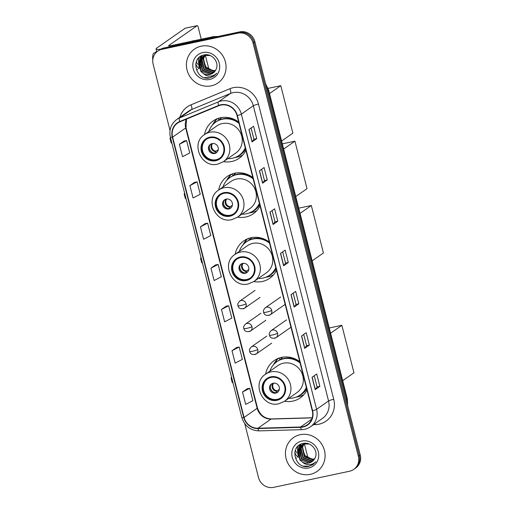 <?xml version="1.0" encoding="UTF-8"?>
<svg xmlns="http://www.w3.org/2000/svg" width="513" height="513" viewBox="0 0 513 513"><rect width="100%" height="100%" fill="white"/><g stroke="black" fill="none" stroke-linecap="round" stroke-linejoin="round"><path stroke-width="0.77" d="M299.765 361.703A22.758 21.463 -125 0 0 281.611 357.375A22.758 21.463 -125 0 0 274.147 360.613A22.758 21.463 -125 0 0 265.625 374.169M284.574 401.256A22.758 21.463 -125 0 0 292.769 401.14A22.758 21.463 -125 0 0 300.233 397.908A22.758 21.463 -125 0 0 306.966 389.938M269.267 242.059A22.758 21.463 -125 0 0 251.114 237.731A22.758 21.463 -125 0 0 243.649 240.963A22.758 21.463 -125 0 0 235.172 254.294M253.858 281.566A22.758 21.463 -125 0 0 262.271 281.49A22.758 21.463 -125 0 0 269.735 278.258A22.758 21.463 -125 0 0 276.469 270.293M252.832 177.569A22.758 21.463 -125 0 0 234.678 173.24A22.758 21.463 -125 0 0 227.208 176.472A22.758 21.463 -125 0 0 218.692 190.028M237.641 217.121A22.758 21.463 -125 0 0 245.83 217.005A22.758 21.463 -125 0 0 253.294 213.767A22.758 21.463 -125 0 0 260.027 205.803M238.686 122.075A22.758 21.463 -125 0 0 220.532 117.746A22.758 21.463 -125 0 0 213.068 120.985A22.758 21.463 -125 0 0 204.546 134.541M223.495 161.633A22.758 21.463 -125 0 0 231.684 161.512A22.758 21.463 -125 0 0 239.148 158.28A22.758 21.463 -125 0 0 245.887 150.315M220 119.035A20.821 19.641 55 0 1 221.507 117.567M234.146 174.523A20.821 19.641 55 0 1 235.653 173.054M250.543 238.846A20.821 19.641 55 0 1 251.806 237.596M281.079 358.664A20.821 19.641 55 0 1 282.586 357.195M244.797 423.783L258.488 477.507A12.883 12.152 -125 0 0 273.634 487.35L349.539 471.229A12.883 12.152 -125 0 0 353.765 469.395L355.631 468.093A12.883 12.152 -125 0 0 360.235 454.993L254.89 41.713A12.883 12.152 -125 0 0 239.751 31.87L163.846 47.991A12.883 12.152 -125 0 0 159.62 49.825L158.684 50.479A12.883 12.152 -125 0 1 162.91 48.645A12.883 12.152 -125 0 0 158.684 50.479L157.748 51.133A12.883 12.152 -125 0 0 153.143 64.228L170.015 130.405M353.765 469.395A12.883 12.152 -125 0 0 358.369 456.301L253.024 43.021A12.883 12.152 -125 0 0 237.878 33.178L238.814 32.524L162.91 48.645L238.814 32.524A12.883 12.152 -125 0 1 253.961 42.367A12.883 12.152 -125 0 0 238.814 32.524L239.751 31.87M358.369 456.301L359.299 455.647L253.961 42.367L359.299 455.647A12.883 12.152 -125 0 1 354.701 468.741A12.883 12.152 -125 0 0 359.299 455.647L360.235 454.993M201.192 46.196A20.61 19.436 -125 0 0 194.427 49.12A20.61 19.436 -125 0 0 188.367 73.757A20.61 19.436 -125 0 0 211.292 85.831A20.61 19.436 -125 0 0 218.051 82.901A20.61 19.436 -125 0 0 224.117 58.264A20.61 19.436 -125 0 0 201.192 46.196A20.61 19.436 -125 0 0 194.427 49.12A20.61 19.436 -125 0 0 188.367 73.757A20.61 19.436 -125 0 0 211.292 85.831A20.61 19.436 -125 0 0 218.051 82.901A20.61 19.436 -125 0 0 224.117 58.264A20.61 19.436 -125 0 0 201.192 46.196M300.22 434.697A20.61 19.436 -125 0 0 293.462 437.627A20.61 19.436 -125 0 0 287.395 462.264A20.61 19.436 -125 0 0 310.32 474.333A20.61 19.436 -125 0 0 317.085 471.409A20.61 19.436 -125 0 0 323.145 446.772A20.61 19.436 -125 0 0 300.22 434.697A20.61 19.436 -125 0 0 293.462 437.627A20.61 19.436 -125 0 0 287.395 462.264A20.61 19.436 -125 0 0 310.32 474.333A20.61 19.436 -125 0 0 317.085 471.409A20.61 19.436 -125 0 0 323.145 446.772A20.61 19.436 -125 0 0 300.22 434.697M220.885 105.094A13.742 12.96 55 0 1 237.038 115.592L312.282 410.791A13.742 12.96 55 0 1 307.37 424.764A13.742 12.96 55 0 1 300.592 426.989L257.949 428.22A13.742 12.96 55 0 1 244.073 417.454L172.612 137.106A13.742 12.96 55 0 1 177.517 123.133A13.742 12.96 55 0 1 179.858 121.85L218.718 105.768A13.742 12.96 55 0 1 220.885 105.094M220.802 104.767A14.082 13.28 -125 0 0 218.576 105.454L179.717 121.536A14.082 13.28 -125 0 0 172.291 137.17L243.752 417.518A14.082 13.28 -125 0 0 257.975 428.554L300.618 427.329A14.082 13.28 -125 0 0 312.603 410.727L237.352 115.528A14.082 13.28 -125 0 0 220.802 104.767M319.875 386.366L317.092 386.956L315.315 389.527A3.437 0.423 165.7 0 1 315.2 389.636L319.875 386.366L316.72 373.977L312.045 377.247L315.2 389.636M309.352 345.076L306.569 345.666L304.786 348.244A3.437 0.423 165.7 0 1 304.677 348.346L309.352 345.076L306.19 332.693L301.516 335.964L304.677 348.346M293.179 293.147L296.046 304.395L294.263 306.96A3.437 0.423 165.7 0 1 294.154 307.063L298.829 303.792L295.668 291.403L290.993 294.674L294.154 307.063M296.046 304.382L298.829 303.792M251.088 128L253.954 139.247L252.172 141.812A3.437 0.423 165.7 0 1 252.056 141.915L256.731 138.645L253.576 126.256L248.901 129.526L252.056 141.915M253.948 139.235L256.731 138.645M261.611 169.284L264.477 180.531L262.694 183.096A3.437 0.423 165.7 0 1 262.579 183.199L267.254 179.928L264.099 167.546L259.424 170.816L262.579 183.199M264.477 180.518L267.254 179.928M277.777 221.218L275 221.808L273.217 224.386A3.437 0.423 165.7 0 1 273.102 224.489L277.777 221.218L274.622 208.829L269.947 212.1L273.102 224.489M288.3 262.502L285.523 263.092L283.74 265.67A3.437 0.423 165.7 0 1 283.625 265.772L288.3 262.502L285.145 250.12L280.47 253.39L283.625 265.772M237.878 33.178L161.973 49.299A12.883 12.152 -125 0 0 157.748 51.133M236.685 347.481L232.004 350.725L235.159 363.108L242.354 359.395L239.199 347.012L236.634 347.487M247.208 388.764L242.527 392.009L245.682 404.398L252.877 400.685L249.722 388.296L247.157 388.771M205.11 223.617L200.436 226.861L203.59 239.25L210.785 235.538L207.624 223.149L205.059 223.63M194.587 182.333L189.906 185.578L193.068 197.967L200.262 194.247L197.101 181.865L194.536 182.339M184.064 141.043L179.383 144.294L182.545 156.677L189.733 152.964L186.578 140.575L184.013 141.056M226.162 306.19L221.481 309.435L224.636 321.824L231.831 318.111L228.676 305.722L226.111 306.203M210.958 268.152L214.113 280.534L221.308 276.821L218.153 264.439L215.582 264.913L210.958 268.152L218.153 264.439M285.523 263.105L282.657 251.857M275 221.821L272.134 210.574M306.575 345.679L303.702 334.431M317.098 386.962L314.232 375.715M200.436 226.861L207.624 223.149M189.906 185.578L197.101 181.865M179.383 144.294L186.578 140.575M221.481 309.435L228.676 305.722M232.004 350.725L239.199 347.012M242.527 392.009L249.722 388.296M214.876 71.326L214.075 71.525L205.315 68.351L203.18 58.848L204.796 55.68M204.944 55.494L205.405 54.974M215.018 71.127L205.687 68.088L203.552 58.585L205.02 55.609M205.168 55.423L205.617 54.885M214.254 72.044L212.587 72.564L203.828 69.39L201.699 59.88L203.924 56.013M204.084 55.846L204.591 55.378M204.764 55.237L205.303 54.827M214.415 71.871L212.959 72.307L204.2 69.127L202.071 59.623L204.136 55.923M204.296 55.75L204.79 55.269M204.956 55.122L205.386 54.776M213.575 72.679L211.106 73.603L202.346 70.422L200.211 60.919L203.103 56.417M203.276 56.276L205.957 54.756M213.754 72.532L211.478 73.34L202.718 70.166L200.583 60.662L203.302 56.308M203.475 56.161L204.007 55.737M203.821 55.866L205.668 54.763M203.43 73.577A9.702 9.151 -125 0 0 209.791 74.526A9.702 9.151 -125 0 0 212.972 73.147A9.702 9.151 -125 0 0 215.787 69.858C220.019 62.977 212.311 53.051 204.386 54.897C190.015 56.924 195.447 80.464 209.028 78.047L213.857 76.123L216.73 73.212C214.838 75.154 212.51 76.148 209.746 76.193C207.387 76.18 205.277 75.308 203.43 73.577L200.859 71.461L198.73 61.958L202.334 56.898L205.61 55.462L210.08 55.532M213.03 73.102L209.99 74.379L201.231 71.204L199.102 61.701L202.526 56.776M202.334 56.898L205.976 55.199M215.556 70.486L212.696 70.57L205.867 66.966L203.347 59.45M212.696 70.57A9.702 9.151 -125 0 0 215.454 70.473M202.808 52.55A13.998 13.203 -125 0 0 193.215 68.774A13.998 13.203 -125 0 0 209.67 79.47A13.998 13.203 -125 0 0 219.263 63.246A13.998 13.203 -125 0 0 202.808 52.55M213.908 76.091L209.881 77.803L204.443 77.572M199.929 65.17L199.557 60.463M199.634 59.848L200.75 56.244M201.41 64.131L201.038 59.425M201.115 58.809L201.295 57.854M201.333 57.712L202.064 55.577M199.198 68.845L198.307 59.425L199.012 57.559M200.686 67.806L199.333 61.002M199.41 60.258L200.577 56.347M202.167 66.767L200.82 59.963M200.891 59.219L201.09 58.084M201.128 57.905L201.904 55.641M160.537 49.242A17.173 2.116 165.7 0 1 156.08 48.94A17.173 2.116 165.7 0 1 156.741 48.094L185.142 28.228A2.148 0.66 -102 0 1 185.225 28.196A2.148 0.66 -102 0 1 185.308 28.196M208.983 69.505L205.418 55.507M201.263 39.206L198.236 27.343A2.148 0.66 78 0 0 197.21 25.65A2.148 0.66 78 0 0 197.127 25.688L168.726 45.548A4.296 0.532 -14.3 0 0 168.565 45.76A4.296 0.532 -14.3 0 0 171.554 45.516L213.331 36.647A2.148 2.026 55 0 1 213.684 36.603L218.063 36.474M197.088 69.454A14.595 4.502 78 0 0 197.588 69.608M195.735 64.01A14.595 4.502 78 0 0 196.402 65.35M196.665 65.818A14.595 4.502 78 0 0 199.166 68.78M152.765 60.162A11.164 3.444 78 0 1 153.477 53.339L156.792 51.723M195.043 40.527A14.595 4.502 78 0 0 194.459 40.533L192.067 41.04A14.595 4.502 78 0 0 191.535 41.271M194.459 40.533A14.595 4.502 78 0 0 193.927 40.764M156.734 51.499L154.702 52.743M196.287 61.752A10.735 3.309 78 0 0 196.466 62.131M196.601 62.394A10.735 3.309 78 0 0 197.89 64.349M198.73 65.08A10.735 3.309 78 0 0 199.724 65.311A10.735 3.309 78 0 0 199.743 65.305M200.314 64.978A10.735 3.309 78 0 0 201.058 63.522M201.173 63.041A10.735 3.309 78 0 0 201.32 62.144M201.391 61.355A10.735 3.309 78 0 0 201.378 58.745M201.359 58.418A10.735 3.309 78 0 0 201.308 57.847M201.263 57.398A10.735 3.309 78 0 0 201.083 56.052M209.945 137.805A11.594 10.933 -125 0 0 206.143 139.453A11.594 10.933 -125 0 0 202.731 153.304A11.594 10.933 -125 0 0 215.627 160.094A11.594 10.933 -125 0 0 219.429 158.446A11.594 10.933 -125 0 0 222.841 144.589A11.594 10.933 -125 0 0 209.945 137.805M206.438 139.247A11.594 10.933 -125 0 0 203.398 153.066A11.594 10.933 -125 0 0 216.21 159.69A11.594 10.933 -125 0 0 219.718 158.241M231.619 118.349A16.102 15.185 -125 0 0 230.106 118.593A16.102 15.185 -125 0 0 229.939 118.625M227.746 158.658A20.308 19.154 -125 0 0 232.37 158.261A20.308 19.154 -125 0 0 239.032 155.375L239.616 154.964A20.308 19.154 -125 0 0 245.381 148.347M238.75 122.318A20.308 19.154 -125 0 0 223.001 118.798A20.308 19.154 -125 0 0 216.339 121.684L215.755 122.088A20.308 19.154 -125 0 0 208.804 131.565M239.032 155.375A20.308 19.154 -125 0 0 245.252 147.821M239.02 123.383A20.308 19.154 -125 0 0 222.418 119.202A20.308 19.154 -125 0 0 215.755 122.088M223.431 161.678L235.813 153.015A16.531 15.589 -125 0 0 240.68 133.252A16.531 15.589 -125 0 0 222.289 123.575A16.531 15.589 -125 0 0 216.871 125.922L204.482 134.586A16.531 15.589 55 0 1 209.9 132.239A16.531 15.589 55 0 1 228.291 141.921A16.531 15.589 55 0 1 223.431 161.678L217.845 164.096C201.577 168.565 190.15 143.409 204.482 134.586M221.776 117.522A20.61 19.436 -125 0 0 218.916 120.183M212.106 143.589A5.149 4.861 -125 0 0 208.9 150.476A5.149 4.861 -125 0 0 216.326 152.765A5.149 4.861 -125 0 0 212.106 143.589M210.843 144.057A5.149 4.861 -125 0 0 216.717 152.457M242.707 155.112A22.328 21.059 55 0 1 237.307 157.093A22.328 21.059 55 0 1 236.358 157.273L234.999 157.497M212.376 125.153L213.055 123.947A22.328 21.059 55 0 1 216.371 119.567L217.922 118.484M218.75 120.26L218.269 118.368M213.607 123.857A20.584 19.417 -125 0 1 213.62 123.838L216.371 119.567M212.959 152.791A6.009 5.669 55 0 1 209.233 147.468M215.248 153.297L216.088 151.2L218.256 149.693M268.1 88.377L280.778 85.684L292.878 133.162L281.605 141.043M269.505 93.565L280.778 85.684M170.476 137.631L171.951 143.409M170.47 137.593L170.021 138.484L171.073 142.614L171.849 143.435M224.091 193.292A11.594 10.933 -125 0 0 220.289 194.94A11.594 10.933 -125 0 0 216.877 208.797A11.594 10.933 -125 0 0 229.773 215.588A11.594 10.933 -125 0 0 233.575 213.94A11.594 10.933 -125 0 0 236.987 200.083A11.594 10.933 -125 0 0 224.091 193.292M220.584 194.741A11.594 10.933 -125 0 0 217.538 208.56A11.594 10.933 -125 0 0 230.356 215.178A11.594 10.933 -125 0 0 233.864 213.729M245.759 173.843A16.102 15.185 -125 0 0 244.252 174.08A16.102 15.185 -125 0 0 244.085 174.119M241.892 214.145A20.308 19.154 -125 0 0 246.516 213.748A20.308 19.154 -125 0 0 253.178 210.862L253.762 210.452A20.308 19.154 -125 0 0 259.527 203.834M252.89 177.806A20.308 19.154 -125 0 0 237.147 174.285A20.308 19.154 -125 0 0 230.484 177.171L229.901 177.581A20.308 19.154 -125 0 0 222.943 187.053M253.178 210.862A20.308 19.154 -125 0 0 259.392 203.308M253.166 178.87A20.308 19.154 -125 0 0 236.564 174.696A20.308 19.154 -125 0 0 229.901 177.581M237.57 217.166L249.959 208.502A16.531 15.589 -125 0 0 254.826 188.746A16.531 15.589 -125 0 0 236.435 179.063A16.531 15.589 -125 0 0 231.01 181.41L218.628 190.073A16.531 15.589 55 0 1 224.046 187.726A16.531 15.589 55 0 1 242.437 197.409A16.531 15.589 55 0 1 237.57 217.166L231.991 219.59C215.723 224.059 204.296 198.897 218.628 190.073M235.916 173.016A20.61 19.436 -125 0 0 233.056 175.67M226.252 199.076A5.149 4.861 -125 0 0 223.046 205.969A5.149 4.861 -125 0 0 230.465 208.252A5.149 4.861 -125 0 0 226.252 199.076M224.989 199.544A5.149 4.861 -125 0 0 230.863 207.945M256.846 210.599A22.328 21.059 55 0 1 251.453 212.587A22.328 21.059 55 0 1 250.504 212.76L249.138 212.985M226.522 180.647L227.195 179.441A22.328 21.059 55 0 1 230.517 175.061L232.062 173.978M232.896 175.747L232.415 173.856M227.746 179.345A20.584 19.417 -125 0 1 227.766 179.326L230.517 175.061M227.105 208.284A6.009 5.669 55 0 1 223.379 202.956M229.394 208.785L230.234 206.694L232.395 205.181M282.323 143.845L294.924 141.171L307.024 188.649L295.751 196.537M283.651 149.052L294.924 141.171M184.622 193.119L186.097 198.903M184.609 193.08L184.167 193.972L185.219 198.101L185.995 198.922M240.488 257.616A11.594 10.933 -125 0 0 236.685 259.264A11.594 10.933 -125 0 0 233.274 273.121A11.594 10.933 -125 0 0 246.169 279.912A11.594 10.933 -125 0 0 249.972 278.264A11.594 10.933 -125 0 0 253.384 264.407A11.594 10.933 -125 0 0 240.488 257.616M236.98 259.065A11.594 10.933 -125 0 0 233.934 272.884A11.594 10.933 -125 0 0 246.753 279.502A11.594 10.933 -125 0 0 250.261 278.052M261.803 238.205A16.102 15.185 -125 0 0 260.649 238.404A16.102 15.185 -125 0 0 260.482 238.442M258.289 278.469A20.308 19.154 -125 0 0 262.913 278.072A20.308 19.154 -125 0 0 269.575 275.186L270.159 274.782A20.308 19.154 -125 0 0 275.923 268.164M269.287 242.13A20.308 19.154 -125 0 0 253.544 238.609A20.308 19.154 -125 0 0 246.881 241.495L246.298 241.905A20.308 19.154 -125 0 0 239.34 251.376M269.575 275.186A20.308 19.154 -125 0 0 275.789 267.632M269.562 243.194A20.308 19.154 -125 0 0 252.954 239.02A20.308 19.154 -125 0 0 246.298 241.905M253.967 281.49L266.356 272.826A16.531 15.589 -125 0 0 271.223 253.069A16.531 15.589 -125 0 0 252.832 243.386A16.531 15.589 -125 0 0 247.407 245.733L235.018 254.403A16.531 15.589 55 0 1 240.443 252.05A16.531 15.589 55 0 1 258.834 261.733A16.531 15.589 55 0 1 253.967 281.49L248.388 283.913C232.113 288.383 220.693 263.22 235.018 254.403M252.03 237.557A20.61 19.436 -125 0 0 249.453 239.994M242.649 263.4A5.149 4.861 -125 0 0 239.443 270.293A5.149 4.861 -125 0 0 246.862 272.576A5.149 4.861 -125 0 0 242.649 263.4M241.379 263.868A5.149 4.861 -125 0 0 247.26 272.268M273.602 274.731A22.328 21.059 55 0 1 267.85 276.911A22.328 21.059 55 0 1 266.901 277.084L265.535 277.309M242.918 244.97L243.592 243.765A22.328 21.059 55 0 1 246.913 239.385L247.907 238.686M249.292 240.071L248.85 238.346M244.143 243.669A20.584 19.417 -125 0 1 244.162 243.649L246.913 239.385M243.502 272.608A6.009 5.669 55 0 1 239.776 267.279M245.785 273.108L246.631 271.018L248.792 269.505M298.72 208.169L311.314 205.495L323.421 252.973L312.148 260.861M300.047 213.376L311.314 205.495M201.019 257.443L202.494 263.227M201.006 257.404L200.564 258.296L201.615 262.425L202.391 263.246M271.024 377.427A11.594 10.933 -125 0 0 267.222 379.075A11.594 10.933 -125 0 0 263.81 392.932A11.594 10.933 -125 0 0 276.706 399.723A11.594 10.933 -125 0 0 280.508 398.075A11.594 10.933 -125 0 0 283.92 384.218A11.594 10.933 -125 0 0 271.024 377.427M267.517 378.876A11.594 10.933 -125 0 0 264.477 392.695A11.594 10.933 -125 0 0 277.289 399.313A11.594 10.933 -125 0 0 280.797 397.87M292.699 357.978A16.102 15.185 -125 0 0 291.192 358.215A16.102 15.185 -125 0 0 291.018 358.254M288.832 398.28A20.308 19.154 -125 0 0 293.455 397.889A20.308 19.154 -125 0 0 300.111 395.004L300.701 394.593A20.308 19.154 -125 0 0 306.466 387.975M299.829 361.941A20.308 19.154 -125 0 0 284.08 358.42A20.308 19.154 -125 0 0 277.418 361.312L276.834 361.716A20.308 19.154 -125 0 0 269.883 371.194M300.111 395.004A20.308 19.154 -125 0 0 306.332 387.45M300.099 363.012A20.308 19.154 -125 0 0 283.497 358.831A20.308 19.154 -125 0 0 276.834 361.716M284.51 401.307L296.899 392.644A16.531 15.589 -125 0 0 301.759 372.88A16.531 15.589 -125 0 0 283.368 363.198A16.531 15.589 -125 0 0 277.95 365.551L265.561 374.214A16.531 15.589 55 0 1 270.986 371.861A16.531 15.589 55 0 1 289.37 381.544A16.531 15.589 55 0 1 284.51 401.307L278.925 403.725C262.656 408.194 251.229 383.038 265.561 374.214M282.855 357.151A20.61 19.436 -125 0 0 279.995 359.805M273.185 383.211A5.149 4.861 -125 0 0 269.979 390.104A5.149 4.861 -125 0 0 277.405 392.387A5.149 4.861 -125 0 0 273.185 383.211M271.922 383.686A5.149 4.861 -125 0 0 277.796 392.079M303.786 394.741A22.328 21.059 55 0 1 298.386 396.722A22.328 21.059 55 0 1 297.444 396.902L296.078 397.126M273.455 364.781L274.134 363.576A22.328 21.059 55 0 1 277.45 359.196L279.001 358.112M279.829 359.889L279.348 357.991M274.686 363.486A20.584 19.417 -125 0 1 274.705 363.46L277.45 359.196M274.038 392.419A6.009 5.669 55 0 1 270.319 387.097M276.327 392.926L277.174 390.829L279.335 389.316M329.256 327.987L341.857 325.306L353.957 372.791L342.69 380.672M330.584 333.194L341.857 325.306M231.555 377.26L233.03 383.038M231.549 377.215L231.106 378.113L232.158 382.243L232.934 383.057M308.012 458.013L304.446 444.014M296.116 457.962A14.595 4.502 78 0 0 296.617 458.115M294.763 452.511A14.595 4.502 78 0 0 295.43 453.858M295.693 454.326A14.595 4.502 78 0 0 298.2 457.288M295.315 450.26A10.735 3.309 78 0 0 295.494 450.632M295.629 450.895A10.735 3.309 78 0 0 296.924 452.857M297.758 453.588A10.735 3.309 78 0 0 298.752 453.819A10.735 3.309 78 0 0 298.778 453.813M299.342 453.486A10.735 3.309 78 0 0 300.086 452.03M300.201 451.549A10.735 3.309 78 0 0 300.349 450.651M300.419 449.863A10.735 3.309 78 0 0 300.406 447.253M300.387 446.926A10.735 3.309 78 0 0 300.336 446.355M300.291 445.906A10.735 3.309 78 0 0 300.111 444.559M313.905 459.834L313.103 460.033L304.344 456.859L302.215 447.349L303.824 444.187M303.972 444.001L304.433 443.482M314.046 459.635L304.716 456.596L302.58 447.092L304.049 444.117M304.196 443.931L304.651 443.392M313.283 460.552L311.622 461.072L302.856 457.891L300.727 448.388L302.952 444.521M303.112 444.354L303.619 443.886M303.792 443.745L304.331 443.335M313.443 460.379L311.987 460.809L303.228 457.634L301.099 448.131L303.164 444.425M303.324 444.258L303.818 443.777M303.991 443.63L304.414 443.283M312.603 461.187L310.134 462.11L301.375 458.93L299.246 449.426L302.131 444.925M302.304 444.777L304.985 443.264M312.783 461.033L310.506 461.847L301.747 458.673L299.611 449.17L302.33 444.816M302.503 444.668L303.036 444.245M302.85 444.367L304.696 443.27M302.458 462.085A9.702 9.151 -125 0 0 308.82 463.034A9.702 9.151 -125 0 0 312 461.649A9.702 9.151 -125 0 0 314.822 458.365C319.048 451.485 311.34 441.558 303.414 443.405C289.043 445.431 294.481 468.972 308.056 466.554L312.892 464.631L315.764 461.719C313.866 463.662 311.538 464.65 308.781 464.701C306.415 464.688 304.305 463.816 302.458 462.085L299.887 459.969L297.758 450.465L301.368 445.406L304.639 443.969L309.108 444.034M312.058 461.61L309.025 462.886L300.259 459.712L298.13 450.209L301.554 445.278M301.368 445.406L305.011 443.707M314.591 458.994L311.724 459.077L304.895 455.473L302.375 447.958M311.724 459.077A9.702 9.151 -125 0 0 314.482 458.981M301.843 441.058A13.998 13.203 -125 0 0 292.25 457.282A13.998 13.203 -125 0 0 308.704 467.978A13.998 13.203 -125 0 0 318.297 451.754A13.998 13.203 -125 0 0 301.843 441.058M312.936 464.598L308.909 466.311L303.472 466.08M298.957 453.678L298.585 448.971M298.662 448.356L299.778 444.752M300.445 452.639L300.067 447.932M300.143 447.317L300.329 446.361M300.361 446.22L301.093 444.085M298.233 457.352L297.341 447.932L298.04 446.066M299.714 456.314L298.361 449.51M298.438 448.766L299.605 444.854M301.195 455.275L299.849 448.471M299.919 447.727L300.118 446.592M300.163 446.413L300.932 444.149M347.468 404.904A17.173 16.198 -125 0 0 346.98 399.223L268.261 90.397A17.173 16.198 -125 0 0 265.952 85.107M267.446 90.968L268.261 90.397A8.586 1.058 -14.3 0 0 268.588 89.974L347.307 398.8L347.654 405.636M163.846 47.991L161.973 49.299M254.89 41.713L253.024 43.021M347.307 398.8A8.586 1.058 -14.3 0 1 346.98 399.223L346.166 399.787M179.851 117.31A21.469 20.251 55 0 1 191.003 104.825L229.856 88.743A21.469 20.251 55 0 1 258.481 104.094L333.732 399.294A4.296 0.532 -14.3 0 0 328.564 400.961L253.319 105.761A17.173 16.198 -125 0 0 233.133 92.641A17.173 16.198 -125 0 0 230.42 93.481L191.561 109.558A17.173 16.198 -125 0 0 188.637 111.161L176.671 119.529A17.173 16.198 55 0 1 179.595 117.932A4.296 1.398 67.5 0 0 179.717 121.536M333.732 399.294A21.469 20.251 55 0 1 319.015 424.18A21.469 20.251 55 0 1 315.469 424.604L313.52 424.661M322.427 418.428A17.173 16.198 -125 0 0 328.564 400.961L316.598 409.329A17.173 16.198 55 0 1 310.461 426.797L322.427 418.428M191.003 104.825A4.296 1.398 -112.5 0 1 191.561 109.558L179.595 117.932L218.455 101.85A17.173 16.198 55 0 1 221.161 101.01A17.173 16.198 55 0 1 241.354 114.13A4.296 0.532 165.7 0 1 237.352 115.528M218.576 105.454A4.296 1.398 67.5 0 1 218.455 101.85L230.42 93.481A4.296 1.398 -112.5 0 0 229.856 88.743M176.671 119.529C170.951 123.979 168.848 129.872 170.367 137.208A4.296 0.532 -14.3 0 0 172.291 137.17M243.752 417.518A4.296 0.532 165.7 0 1 241.828 417.556C244.618 426.066 250.382 430.51 259.129 430.882L301.772 429.657C304.966 429.548 307.858 428.592 310.461 426.797M257.975 428.554A4.296 1.212 88.3 0 0 259.129 430.882M300.618 427.329A4.296 1.212 88.3 0 0 301.772 429.657M312.603 410.727A4.296 0.532 -14.3 0 0 316.598 409.329L241.354 114.13L253.319 105.761A4.296 0.532 -14.3 0 1 258.481 104.094M315.315 423.405A4.296 1.212 -91.7 0 1 315.469 424.604M244.073 417.454L257.16 408.297A13.742 12.96 -125 0 0 271.037 419.063L312.218 417.877M257.949 428.22L271.037 419.063A7.727 2.18 -91.7 0 1 271.435 418.922L312.257 417.749M300.592 426.989L311.782 419.166M186.373 119.151A13.742 12.96 -125 0 0 185.7 127.949L257.16 408.297A7.727 0.955 -14.3 0 0 257.455 407.918C259.892 414.991 264.554 418.666 271.435 418.922M172.612 137.106L185.7 127.949A7.727 0.955 -14.3 0 0 185.995 127.57L257.455 407.918M283.74 265.67L280.592 253.307M273.217 224.386L270.069 212.016M262.694 183.096L259.54 170.733M252.172 141.812L249.017 129.443M294.263 306.96L291.115 294.59M304.786 348.244L301.638 335.88M315.315 389.527L312.161 377.164M168.809 45.869L168.726 45.548M211.612 37.847L213.331 36.647M197.127 25.688L185.142 28.228M213.684 36.603L212.036 37.757M215.787 160.716A12.235 11.543 -125 0 0 224.175 146.532A12.235 11.543 -125 0 0 209.785 137.183A12.235 11.543 -125 0 0 201.397 151.367A12.235 11.543 -125 0 0 215.787 160.716M236.64 156.786A20.584 19.417 -125 0 0 245.599 149.18M215.755 151.739A4.983 4.7 55 0 1 212.029 143.602M216.088 151.2A4.726 4.457 55 0 1 212.613 143.505M229.927 216.204A12.235 11.543 -125 0 0 238.314 202.019A12.235 11.543 -125 0 0 223.931 192.67A12.235 11.543 -125 0 0 215.543 206.854A12.235 11.543 -125 0 0 229.927 216.204M250.78 212.279A20.584 19.417 -125 0 0 259.738 204.674M229.901 207.233A4.983 4.7 55 0 1 226.169 199.095M230.234 206.694A4.726 4.457 55 0 1 226.752 198.999M246.323 280.528A12.235 11.543 -125 0 0 254.711 266.343A12.235 11.543 -125 0 0 240.328 256.994A12.235 11.543 -125 0 0 231.94 271.178A12.235 11.543 -125 0 0 246.323 280.528M267.177 276.603A20.584 19.417 -125 0 0 276.135 268.998M246.298 271.557A4.983 4.7 55 0 1 242.566 263.419M246.631 271.018A4.726 4.457 55 0 1 243.149 263.323M276.866 400.345A12.235 11.543 -125 0 0 285.254 386.161A12.235 11.543 -125 0 0 270.864 376.811A12.235 11.543 -125 0 0 262.483 390.996A12.235 11.543 -125 0 0 276.866 400.345M297.72 396.414A20.584 19.417 -125 0 0 306.678 388.809M276.834 391.368A4.983 4.7 55 0 1 273.108 383.23M277.174 390.829A4.726 4.457 55 0 1 273.692 383.134M271.73 310.442A4.296 4.053 -125 0 0 265.279 307.774C262.316 311.115 263.746 311.442 263.579 312.353A4.296 0.532 -14.3 0 0 266.568 312.109A4.296 0.532 165.7 0 0 271.73 310.442A4.296 4.053 -125 0 1 270.197 314.809C266.587 316.034 264.381 315.213 263.579 312.353M268.793 315.418A4.296 4.053 -125 0 0 270.197 314.809L285.151 304.35M277.565 333.315A4.296 4.053 -125 0 0 271.108 330.648C268.145 333.982 269.575 334.316 269.408 335.226A4.296 0.532 -14.3 0 0 272.397 334.983A4.296 0.532 165.7 0 0 277.565 333.315A4.296 4.053 -125 0 1 276.026 337.682C272.422 338.907 270.21 338.086 269.408 335.226M274.622 338.291A4.296 4.053 -125 0 0 276.026 337.682L290.98 327.223M210.253 293.673L210.33 294.584A2.789 0.346 -14.3 0 0 210.503 294.654M246.125 303.824A4.296 4.053 -125 0 0 239.667 301.157C236.711 304.498 238.141 304.825 237.968 305.735A4.296 0.532 -14.3 0 0 240.963 305.491A4.296 0.532 165.7 0 0 246.125 303.824A4.296 4.053 -125 0 1 244.592 308.191C240.982 309.416 238.776 308.595 237.968 305.735M243.181 308.8A4.296 4.053 -125 0 0 244.592 308.191L260.014 297.405M216.082 316.547L216.159 317.457A2.789 0.346 -14.3 0 0 216.332 317.528M251.954 326.698A4.296 4.053 -125 0 0 245.503 324.03C242.54 327.371 243.97 327.698 243.797 328.609A4.296 0.532 -14.3 0 0 246.791 328.365A4.296 0.532 165.7 0 0 251.954 326.698A4.296 4.053 -125 0 1 250.421 331.065C246.811 332.289 244.605 331.469 243.797 328.609M249.01 331.674A4.296 4.053 -125 0 0 250.421 331.065L265.849 320.279M221.911 339.42L221.988 340.331A2.789 0.346 -14.3 0 0 222.161 340.401M257.782 349.571A4.296 4.053 -125 0 0 251.332 346.903C248.369 350.238 249.799 350.571 249.632 351.482A4.296 0.532 -14.3 0 0 252.62 351.238A4.296 0.532 165.7 0 0 257.782 349.571A4.296 4.053 -125 0 1 256.25 353.938C252.64 355.163 250.434 354.342 249.632 351.482M254.846 354.547A4.296 4.053 -125 0 0 256.25 353.938L271.678 343.152M265.612 83.754L268.588 89.974M170.367 137.208L241.828 417.556M186.533 119.087L185.995 127.57M156.824 51.851L156.08 48.94M185.225 28.196L197.21 25.65M280.701 296.982L265.279 307.774M286.53 319.856L271.108 330.648M210.696 295.417L210.33 294.584M255.096 290.364L239.667 301.157M216.524 318.291L216.159 317.457M260.925 313.238L245.503 324.03M222.353 341.164L221.988 340.331M266.754 336.111L251.332 346.903"/></g></svg>
